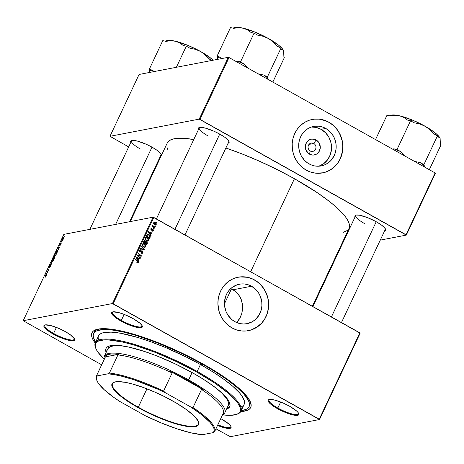 <?xml version="1.0" encoding="UTF-8"?>
<svg xmlns="http://www.w3.org/2000/svg" width="464" height="464" viewBox="0 0 464 464"><rect width="100%" height="100%" fill="white"/><g stroke="black" fill="none" stroke-linecap="round" stroke-linejoin="round"><path stroke-width="0.7" d="M313.774 143.486A4.234 3.938 79.1 0 0 308.479 145.238A4.234 3.938 79.1 0 0 310.259 150.945L309.465 154.147A8.033 7.47 -100.9 0 1 306.089 143.312A8.033 7.47 -100.9 0 1 316.129 139.989L313.774 143.486L309.001 144.403L313.774 143.486A4.234 3.938 -100.9 0 1 315.932 147.871A4.234 3.938 -100.9 0 1 312.817 151.374A4.234 3.938 -100.9 0 1 310.259 150.945A4.234 3.938 -100.9 0 1 308.102 146.56A4.234 3.938 -100.9 0 1 311.216 143.057A4.234 3.938 -100.9 0 1 313.774 143.486L316.129 139.989L318.443 141.967L319.29 143.266L320.27 147.83L318.727 152.134L316.523 154.123L313.751 155.04L312.284 155.046L309.465 154.147L308.218 153.277L305.695 149.414L305.567 144.762L306.866 142.001L307.876 140.888L310.41 139.403L311.837 139.096L314.754 139.391L316.129 139.989A8.033 7.47 -100.9 0 1 319.505 150.823A8.033 7.47 -100.9 0 1 309.465 154.147L310.259 150.945A4.234 3.938 79.1 0 0 315.555 149.199A4.234 3.938 79.1 0 0 313.774 143.486M318.774 166.245L323.675 163.711L327.636 159.744L330.322 154.686L331.499 148.973L331.064 143.098L329.057 137.559L325.647 132.843L321.134 129.352A20.109 18.693 79.1 0 0 311.344 127.032L315.903 127.385L321.134 129.352L325.769 128.458L321.134 129.352A20.109 18.693 79.1 0 1 331.505 148.909A20.109 18.693 79.1 0 1 318.884 166.205M309.094 163.891A20.109 18.693 -100.9 0 1 298.839 143.069A20.109 18.693 -100.9 0 1 313.629 126.428A20.109 18.693 -100.9 0 1 325.769 128.458L328.883 130.633L331.557 133.406L333.691 136.665L335.199 140.296L336.023 144.147L336.133 148.08L335.524 151.943L334.225 155.579L331.081 160.318L328.309 162.818L325.125 164.685L321.639 165.834L317.997 166.234L314.325 165.857L310.781 164.726L307.487 162.887L304.581 160.399L301.171 155.684L299.663 152.053L298.839 148.202L298.729 144.269L299.338 140.406L300.643 136.77L302.592 133.499L305.109 130.709L308.102 128.511L311.454 126.997L315.033 126.22L318.71 126.208L322.335 126.962L325.769 128.458A20.109 18.693 -100.9 0 1 336.023 149.28A20.109 18.693 -100.9 0 1 321.233 165.921A20.109 18.693 -100.9 0 1 309.094 163.891M322.619 172.898A27.219 25.311 79.1 0 0 342.606 150.353A27.219 25.311 79.1 0 0 328.721 122.189L328.808 122.171A27.219 25.311 -100.9 0 1 342.687 150.359A27.219 25.311 -100.9 0 1 322.666 172.886A27.219 25.311 -100.9 0 1 306.234 170.143L310.886 172.167L315.793 173.188L323.217 172.776L327.932 171.216L332.247 168.693L335.994 165.3L339.033 161.176L341.249 156.472L342.548 151.374L342.884 146.079L342.252 140.783L340.663 135.691L338.186 131.005L334.921 126.898L330.977 123.534L326.523 121.04L319.249 119.126L314.273 119.144L309.424 120.193L304.889 122.247L300.834 125.216L297.424 128.992L294.785 133.429L293.022 138.353L292.198 143.579L292.349 148.898L293.463 154.118L295.504 159.03L298.393 163.444L302.012 167.197L306.234 170.143A27.219 25.311 -100.9 0 1 292.349 141.955A27.219 25.311 -100.9 0 1 312.376 119.428A27.219 25.311 -100.9 0 1 328.808 122.171L328.721 122.189A27.219 25.311 79.1 0 0 312.33 119.439M234.854 321.668A20.109 18.693 -100.9 0 1 224.599 300.84A20.109 18.693 -100.9 0 1 239.389 284.206A20.109 18.693 -100.9 0 1 251.529 286.23L233.027 289.791L230.649 288.678L234.633 290.806L238.687 294.791L240.642 298.074L242.347 303.642L242.631 307.586L241.802 313.449L239.563 318.803L236.715 322.579L240.456 317.098L241.802 313.449L242.521 309.558L242.579 305.602L241.384 299.872L239.749 296.38L236.118 291.984L233.027 289.791L251.529 286.23L256.041 289.722L258.46 292.755L260.287 296.218L261.783 301.925L261.893 305.857L261.284 309.714L259.08 315.044L255.513 319.418L252.52 321.61L247.399 323.611L243.751 324.005L240.085 323.634L234.854 321.668L231.739 319.493L227.923 315.143L226.09 311.68L224.593 305.973L224.483 302.041L225.661 296.328L227.296 292.854L229.541 289.809L232.313 287.303L237.214 284.768L240.793 283.991L244.464 283.98L248.089 284.734L251.529 286.23A20.109 18.693 -100.9 0 1 261.783 307.052A20.109 18.693 -100.9 0 1 246.987 323.692A20.109 18.693 -100.9 0 1 234.854 321.668M248.373 330.67A27.219 25.311 79.1 0 0 268.36 308.131A27.219 25.311 79.1 0 0 254.475 279.96L254.562 279.943A27.219 25.311 -100.9 0 1 268.447 308.137A27.219 25.311 -100.9 0 1 248.42 330.658A27.219 25.311 -100.9 0 1 231.988 327.915L236.64 329.939L241.547 330.96L246.523 330.948L251.372 329.892L255.908 327.839L261.754 323.077L264.793 318.948L267.003 314.25L268.308 309.152L268.644 303.85L268.006 298.555L266.423 293.463L263.946 288.776L260.675 284.676L256.737 281.306L252.283 278.812L247.48 277.281L242.515 276.776L237.58 277.315L232.864 278.876L228.549 281.399L224.802 284.786L221.763 288.91L219.547 293.613L218.248 298.712L217.906 304.013L219.223 311.889L221.264 316.802L224.153 321.221L227.772 324.974L231.988 327.915A27.219 25.311 -100.9 0 1 218.103 299.727A27.219 25.311 -100.9 0 1 238.131 277.199A27.219 25.311 -100.9 0 1 254.562 279.943L254.475 279.96A27.219 25.311 79.1 0 0 238.084 277.211M220.725 418.656A16.936 3.845 25.2 0 1 221.862 419.282L220.725 418.656M45.153 324.893A16.333 3.712 -154.8 0 0 53.592 333.43L53.122 334.005A16.936 3.845 25.2 0 1 44.724 325.003A16.936 3.845 25.2 0 1 65.366 331.644L59.491 328.703L50.883 325.583L45.101 324.904L44.179 325.287L43.836 325.96L44.08 326.894L46.296 329.405L53.122 334.005L58.998 336.945L67.605 340.066L73.387 340.744L74.31 340.361L74.652 339.689L74.408 338.755L70.313 334.764L65.366 331.644A16.936 3.845 25.2 0 1 74.53 339.027A16.936 3.845 25.2 0 1 68.515 340.292A16.936 3.845 25.2 0 1 53.122 334.005L53.592 333.43A16.333 3.712 25.2 0 1 44.718 325.339A16.333 3.712 25.2 0 1 45.153 324.893M112.897 311.86A16.333 3.712 -154.8 0 0 121.33 320.392L120.866 320.966A16.936 3.845 25.2 0 1 112.468 311.965A16.936 3.845 25.2 0 1 133.11 318.611L124.219 314.406L118.627 312.55L112.845 311.866L111.917 312.249L111.575 312.922L112.653 315.021L118.221 319.4L126.742 323.907L135.343 327.027L139.664 327.787L142.054 327.329L142.396 326.656L142.146 325.716L139.937 323.211L133.11 318.611A16.936 3.845 25.2 0 1 142.268 325.989A16.936 3.845 25.2 0 1 136.259 327.259A16.936 3.845 25.2 0 1 120.866 320.966L121.33 320.392A16.333 3.712 25.2 0 1 112.462 312.301A16.333 3.712 25.2 0 1 112.897 311.86M269.387 399.492A16.333 3.712 -154.8 0 0 277.826 408.024L277.356 408.598A16.936 3.845 25.2 0 1 268.958 399.597A16.936 3.845 25.2 0 1 289.606 406.244L283.724 403.303L275.123 400.183L270.802 399.423L268.412 399.881L268.07 400.554L268.32 401.493L270.529 403.999L274.717 407.032L283.237 411.539L291.839 414.665L297.627 415.344L298.549 414.961L298.891 414.288L297.813 412.189L296.426 410.843L289.606 406.244A16.936 3.845 25.2 0 1 298.764 413.621A16.936 3.845 25.2 0 1 292.755 414.891A16.936 3.845 25.2 0 1 277.356 408.598L277.826 408.024A16.333 3.712 25.2 0 1 268.952 399.933A16.333 3.712 25.2 0 1 269.387 399.492M124.161 314.383L121.33 320.392L124.161 314.383M56.417 327.422L53.592 333.43L56.417 327.422M280.656 402.021L277.826 408.024L280.656 402.021M356.172 215.07A16.333 3.712 -154.8 0 0 364.611 223.602A16.333 3.712 25.2 0 1 355.737 215.511A16.333 3.712 25.2 0 1 356.172 215.07M355.053 216.966A16.936 3.845 25.2 0 1 355.743 215.174A16.936 3.845 25.2 0 1 376.385 221.821L367.494 217.616L359.542 215.232L356.12 215.076L355.198 215.458L354.856 216.131L355.099 217.065M199.677 127.432A16.333 3.712 -154.8 0 0 208.116 135.969A16.333 3.712 25.2 0 1 199.242 127.878A16.333 3.712 25.2 0 1 199.677 127.432M198.557 129.334A16.936 3.845 25.2 0 1 199.247 127.542A16.936 3.845 25.2 0 1 219.89 134.183L214.014 131.242L205.413 128.122L199.624 127.443L198.702 127.826L198.36 128.499L198.609 129.433M131.938 140.47A16.333 3.712 -154.8 0 0 140.372 149.002A16.333 3.712 25.2 0 1 131.503 140.917A16.333 3.712 25.2 0 1 131.938 140.47M130.813 142.367A16.936 3.845 25.2 0 1 131.509 140.575A16.936 3.845 25.2 0 1 152.151 147.221L146.27 144.281L137.669 141.16L131.886 140.482L130.958 140.865L130.616 141.532L130.865 142.471M93.641 333.552A85.892 19.511 25.2 0 1 202.414 364.147L202.594 363.759L202.414 364.147L180.252 352.744L157.331 342.838L135.61 335.281L122.74 331.882L111.731 329.95L107.068 329.562L103.02 329.562L96.935 330.733L94.952 331.893L93.705 333.419L93.212 335.298L93.467 337.514L95.659 342.055A85.892 19.511 25.2 0 1 93.641 333.552L94.395 331.951A85.892 19.511 25.2 0 1 97.399 329.26A85.892 19.511 -154.8 0 0 94.099 332.787M95.195 343.058A87.708 19.923 25.2 0 1 96.17 329.602A87.708 19.923 25.2 0 1 203.07 364.02L180.444 352.379L157.029 342.264L134.856 334.544L115.826 329.892L105.711 328.703L101.575 328.703L95.364 329.904L93.339 331.087L92.063 332.642L91.559 334.561L91.82 336.829L92.846 339.41L95.195 343.058M348.928 228.607L349.508 226.409L349.206 223.816L348.035 220.864L345.993 217.564L343.105 213.962L334.915 205.981L329.684 201.672L317.219 192.647L294.443 178.715L250.682 271.713L294.443 178.715L277.385 169.685L259.591 161.275L241.738 153.804L225.869 148.01A100.41 22.806 -154.8 0 1 294.443 178.715A100.41 22.806 -154.8 0 1 349.003 228.45L312.388 306.263M153.045 217.198L112.416 303.549L23.2 320.717L63.835 234.372L153.045 217.198L359.873 332.856L319.238 419.201L113.141 303.792L153.77 217.442L360.157 333.181L319.522 419.526L230.312 436.699L215.946 428.817L230.312 436.699L319.522 419.526L360.157 333.181L359.873 332.856L319.238 419.201L319.522 419.526L112.416 303.549L113.141 303.792L153.77 217.442L153.045 217.198L63.835 234.372L23.2 320.717L112.416 303.549L153.045 217.198M61.608 242.91L61.242 243.258L61.608 242.91M62.837 240.288L62.472 240.642L62.837 240.288M56.185 254.463L56.44 253.211L55.634 253.228L54.636 254.742L54.619 255.826L55.344 255.635L56.115 254.608L56.063 253.008L54.775 254.429L54.485 255.49L54.92 255.873L56.185 254.463M58.563 249.371L58.986 247.666L59.647 247.074L57.872 247.88L57.652 248.35L58.365 249.789L58.986 247.666L59.647 247.074L57.872 247.88L57.652 248.35L58.365 249.789L58.563 249.371M54.804 257.358L54.972 256.418L54.305 256.899L54.056 256.505L52.867 258.512L54.102 258.848L54.804 257.358L54.833 256.372L54.305 256.899L54.178 256.459L52.867 258.512L54.102 258.848L54.804 257.358M51.852 263.633L51.092 262.293L50.895 262.711L51.55 263.859L49.822 264.99L51.62 264.126L51.852 263.633L51.092 262.293L50.895 262.711L51.55 263.859L49.822 264.99L51.852 263.633M45.118 277.321L45.994 275.865L44.915 275.419L44.73 275.813L45.745 276.196L45.025 277.327L45.82 276.498L45.82 275.662L44.915 275.419L44.73 275.813L45.6 276.051L45.118 277.321M47.995 271.829L46.939 271.562L48.935 269.828L47.705 269.491L47.519 269.886L48.575 270.152L46.58 271.881L47.809 272.223L47.995 271.829L46.939 271.562L48.935 269.828L47.705 269.491L47.519 269.886L48.575 270.152L46.58 271.881L47.809 272.223L47.995 271.829M46.545 274.908L46.968 273.203L47.63 272.612L45.855 273.412L45.634 273.888L46.348 275.326L46.968 273.203L47.63 272.612L45.855 273.412L45.634 273.888L46.348 275.326L46.545 274.908M49.097 267.258L49.996 265.501L49.01 266.678L48.923 267.647L50.385 265.953L49.822 267.647L49.387 267.908L50.448 266.655L50.663 265.588L49.074 267.264L49.996 265.501L49.497 265.872L48.79 267.612L50.298 265.994L49.387 267.908L50.448 266.655L50.547 265.57L49.277 267.386M53.267 260.664L53.517 259.411L52.716 259.434L51.719 260.948L51.695 262.032L52.426 261.835L53.198 260.809L53.145 259.208L51.858 260.629L51.568 261.696L52.003 262.073L53.267 260.664M60.018 245.595L60.999 243.745L59.955 244.928L60.535 243.641L59.821 244.505L59.781 245.323L60.825 244.151L60.018 245.595L60.941 243.739L59.984 244.905L60.535 243.641L59.781 244.592L59.717 245.34L60.767 244.128L60.018 245.595M57.542 251.54L57.884 250.276L57.258 250.032L55.79 252.312L57.02 252.648L57.785 250.949L57.461 249.963L55.79 252.312L57.02 252.648L57.542 251.54M63.678 238.542L63.875 237.655L63.266 237.62L62.512 239.47L63.632 238.641L63.562 237.464L62.669 238.455L62.802 239.546L63.678 238.542M62.135 241.785L61.538 241.471L61.631 240.741L61.051 241.935L61.95 242.179L62.135 241.785L61.463 241.013L61.051 241.935L61.95 242.179L62.135 241.785M64.525 236.704L64.16 237.052L64.525 236.704M101.657 364.82L23.2 320.717L101.657 364.82M154.123 228.903L153.659 228.532L153.474 228.926L153.938 229.291L154.123 228.903L153.578 229.007L154.123 228.903L153.659 228.532L153.474 228.926L153.938 229.291L154.123 228.903M155.353 226.287L154.889 225.916L154.703 226.31L155.173 226.676L155.353 226.287L154.808 226.391L155.353 226.287L154.889 225.916L154.703 226.31L155.173 226.676L155.353 226.287M148.729 240.491L148.776 239.25L147.784 237.933L146.549 237.406L145.429 237.846L145.157 239.18L146.189 240.654L147.622 241.193L148.729 240.491L147.906 240.648L148.729 240.491L147.442 237.713L146.154 237.423L145.261 238.119L145.273 239.528L146.595 240.915L147.888 241.164L148.729 240.491M151.078 235.364L150.33 234.366L150.957 233.044L151.977 233.456L152.163 233.067L148.387 231.6L148.161 232.075L150.881 235.787L151.078 235.364L150.638 235.451L151.078 235.364L150.33 234.366L150.957 233.044L151.977 233.456L152.163 233.067L148.387 231.6L148.161 232.075L150.881 235.787L151.078 235.364M147.326 243.351L147.1 241.97L145.795 241.727L144.913 240.613L144.13 240.799L143.382 242.237L146.618 244.847L147.326 243.351L146.752 243.461L147.326 243.351L146.728 241.663L145.795 241.727L145.174 240.729L144.13 240.799L143.382 242.237L146.618 244.847L147.326 243.351M144.368 249.626L141.601 246.019L141.404 246.436L143.776 249.528L140.517 248.321L140.331 248.71L144.136 250.119L144.368 249.626L143.457 249.87L144.368 249.626L141.601 246.019L141.404 246.436L143.776 249.528L140.517 248.321L140.331 248.71L144.136 250.119L144.368 249.626M137.222 262.85L138.168 262.81L138.359 261.69L135.424 259.138L135.239 259.533L137.976 261.87L137.849 262.415L137.054 262.218L136.915 262.636L137.831 262.989L138.359 262.52L137.802 261.052L135.424 259.138L135.239 259.533L137.535 261.383L137.959 262.264L137.054 262.218L137.222 262.85M140.511 257.827L137.762 255.629L141.259 256.232L141.456 255.826L138.214 253.211L138.028 253.605L140.789 255.803L137.286 255.194L137.089 255.6L140.325 258.222L140.511 257.827L139.971 257.932L140.511 257.827L137.762 255.629L141.259 256.232L141.456 255.826L138.214 253.211L138.028 253.605L140.789 255.803L137.286 255.194L137.089 255.6L140.325 258.222L140.511 257.827M139.067 260.901L138.313 259.904L138.939 258.581L139.96 258.993L140.145 258.605L136.37 257.137L136.143 257.607L138.869 261.325L139.067 260.901L138.62 260.988L139.067 260.901L138.313 259.904L138.939 258.581L139.96 258.993L140.145 258.605L136.37 257.137L136.143 257.607L138.869 261.325L139.067 260.901M142.993 252.683L142.703 251.065L141.711 250.786L140.192 251.587L139.937 250.548L141.108 249.899L140.366 249.707L139.612 250.166L139.386 251.262L140.058 251.998L141.996 251.262L142.639 251.645L142.384 252.735L141.392 252.752L141.253 253.164L142.251 253.39L142.929 252.799L142.297 252.816L142.993 252.683L142.506 250.925L141.758 250.78L140.099 251.54L139.902 250.618L141.108 249.899L140.244 249.719L139.496 250.374L139.942 251.94L142.355 251.337L142.593 252.422L141.961 252.944L141.392 252.752L141.253 253.164L142.21 253.396L142.993 252.683M145.812 246.691L145.853 245.456L144.867 244.134L143.631 243.612L142.512 244.047L142.239 245.381L143.272 246.86L144.704 247.393L145.812 246.691L144.988 246.848L145.812 246.691L144.519 243.913L143.237 243.629L142.338 244.319L142.355 245.729L143.678 247.115L144.965 247.364L145.812 246.691M151.165 230.127L152.905 229.692L153.062 230.422L152.018 231.031L152.436 231.2L153.445 230.446L152.923 229.228L151.165 229.593L151.258 228.914L151.873 228.868L151.664 228.34L150.858 228.816L150.899 229.906L151.554 230.225L152.987 229.75L152.981 230.556L152.157 230.62L152.064 231.06L152.72 231.2L153.375 230.62L153.056 229.286L151.293 229.703L151.131 229.1L152.012 228.456L151.426 228.346L150.817 228.903L151.165 230.127L151.641 230.214M150.058 237.539L150.226 236.356L149.367 235.016L147.877 234.308L147.007 234.651L146.299 236.031L149.541 238.641L150.058 237.539L149.483 237.649L150.058 237.539L150.255 236.889L148.793 234.616L147.575 234.326L146.299 236.031L149.541 238.641L150.058 237.539M156.223 224.564L156.287 223.752L155.707 222.83L154.582 222.256L153.816 222.581L153.625 223.602L154.234 224.541L155.37 225.104L156.223 224.564L155.104 225.063L156.223 224.564L155.202 222.465L154.326 222.268L153.7 222.772L154.761 224.912L155.568 225.086L156.223 224.564M154.651 227.783L153.108 226.426L152.65 225.156L152.778 226.281L152.296 225.881L152.111 226.275L154.466 228.172L154.651 227.783L154.106 227.888L154.651 227.783L153.712 227.006L152.714 225.115L152.778 226.281L152.296 225.881L152.111 226.275L154.466 228.172L154.651 227.783M157.041 222.703L156.577 222.326L156.391 222.726L156.861 223.091L157.041 222.703L156.496 222.807L157.041 222.703L156.577 222.326L156.391 222.726L156.861 223.091L157.041 222.703M228.294 57.298L199.195 119.126L109.985 136.294L139.078 74.466L228.294 57.298L229.019 57.536L435.116 172.95L406.023 234.778L199.92 119.364L229.019 57.536L435.116 172.95L435.4 173.275L406.307 235.103L380.26 240.12L406.307 235.103L435.4 173.275L435.116 172.95L406.023 234.778L406.307 235.103L199.195 119.126L199.92 119.364L229.019 57.536L228.294 57.298L139.078 74.466L109.985 136.294L199.195 119.126L228.294 57.298M157.754 163.212L157.244 162.922L157.754 163.212M128.673 146.926L109.985 136.294L128.673 146.926M340.564 247.759L339.851 247.892L340.564 247.759M160.173 156.322L161.095 155.939L161.437 155.266L160.358 153.166L157.099 150.342L152.151 147.221A16.936 3.845 25.2 0 1 161.31 154.599A16.936 3.845 25.2 0 1 161.414 155.428L161.437 155.266M227.911 143.283L228.839 142.9L229.181 142.228L228.102 140.134L224.837 137.303L219.89 134.183A16.936 3.845 25.2 0 1 229.054 141.566A16.936 3.845 25.2 0 1 228.114 143.243M384.407 230.921L385.329 230.538L385.677 229.866L384.592 227.766L381.333 224.941L376.385 221.821A16.936 3.845 25.2 0 1 385.549 229.199A16.936 3.845 25.2 0 1 384.61 230.875M343.128 232.406L347.472 230.393M130.285 221.583L167.289 142.947A100.41 22.806 -154.8 0 1 193.772 139.507L182.984 138.284L174.29 138.742L171.135 139.652L168.821 141.01L167.365 142.79M167.081 147.581L167.985 149.988M385.358 228.798A16.333 3.712 25.2 0 1 385.294 229.419L341.469 322.55M161.118 154.205A16.333 3.712 25.2 0 1 161.054 154.819M228.862 141.166A16.333 3.712 25.2 0 1 228.798 141.787L184.974 234.917M217.529 425.447L226.461 428.226L229.883 428.382L230.805 427.999L231.147 427.327L230.898 426.393L228.688 423.881L221.862 419.282A16.936 3.845 25.2 0 1 231.026 426.66A16.936 3.845 25.2 0 1 217.529 425.447M240.764 411.556L247.364 410.344L249.388 409.161L250.659 407.601L251.169 405.681L250.908 403.419L248.095 397.961L242.336 391.425L233.85 384.076L222.964 376.188L203.07 364.02A87.708 19.923 25.2 0 1 250.514 402.236A87.708 19.923 25.2 0 1 240.764 411.556M249.377 405.861A85.892 19.511 -154.8 0 0 249.992 401.064A85.892 19.511 25.2 0 1 249.835 405.095L249.081 406.696A85.892 19.511 25.2 0 1 241.245 410.565L245.792 409.515L247.77 408.355L249.017 406.829L249.516 404.944L249.261 402.729L248.257 400.2L244.041 394.301L237.029 387.469L227.499 379.975L215.812 372.099L202.414 364.147A85.892 19.511 25.2 0 1 249.081 406.696M161.252 155.776A16.936 3.845 25.2 0 1 160.37 156.275M298.572 413.227A16.333 3.712 25.2 0 1 298.509 413.842A16.333 3.712 25.2 0 1 277.826 408.024A16.333 3.712 -154.8 0 0 298.572 413.227M230.828 426.259A16.333 3.712 25.2 0 1 230.765 426.88A16.333 3.712 25.2 0 1 217.836 424.786A16.333 3.712 -154.8 0 0 230.828 426.259M74.339 338.627A16.333 3.712 25.2 0 1 74.275 339.248A16.333 3.712 25.2 0 1 53.592 333.43A16.333 3.712 -154.8 0 0 74.339 338.627M142.077 325.589A16.333 3.712 25.2 0 1 142.013 326.209A16.333 3.712 25.2 0 1 121.33 320.392A16.333 3.712 -154.8 0 0 142.077 325.589M251.279 329.91L257.914 326.482L261.667 323.089L264.706 318.965L266.916 314.267L268.221 309.169L268.557 303.868L267.919 298.572L266.336 293.48L263.859 288.794L260.588 284.687L256.65 281.323L252.196 278.829L247.393 277.298L239.946 276.933M325.525 172.138L330.061 170.085L334.115 167.115L337.525 163.34L340.164 158.903L342.461 151.392L342.797 146.096L342.165 140.801L339.445 133.301L336.557 128.888L332.937 125.135L328.721 122.189L324.069 120.164L319.162 119.144L314.186 119.161M137.153 255.473L140.789 255.803L137.153 255.473M140.435 255.873L141.456 255.826L140.435 255.873M137.245 255.728L137.762 255.629L137.245 255.728M137.988 256.325L138.539 256.221L137.988 256.325M139.049 255.316L139.478 255.647M138.556 255.687L138.266 255.641M138.469 258.46L138.829 258.599L138.469 258.46M139.368 258.755L140.145 258.605L139.368 258.755M138.365 258.692L138.939 258.581L138.365 258.692M137.889 259.985L138.313 259.904L137.889 259.985M137.999 259.463L137.193 258.355L136.758 258.442L137.193 258.355L136.619 257.642L136.225 257.717L138.498 258.402L137.564 259.544L137.999 259.463L136.619 257.642L138.498 258.402L137.999 259.463M136.961 262.502L137.344 262.427L136.961 262.502M137.959 262.264L137.344 262.427M137.257 261.157L137.802 261.052L137.257 261.157M137.547 262.525L138.359 262.52L137.35 262.914L137.559 262.491M142.077 252.932L141.74 253.373M141.282 253.077L141.961 252.944L141.282 253.077M141.172 253.106L141.961 252.944M141.085 253.112L141.717 252.59M140.267 252.062L140.923 251.935L140.267 252.062M140.586 252.056L140.923 251.935M139.502 250.351L140.882 250.264M139.374 250.717L139.902 250.618L139.374 250.717M139.577 251.645L140.099 251.54L139.577 251.645M140.488 251.575L140.099 251.54M139.612 251.743L139.96 251.523M141.358 250.978L142.506 250.925L141.63 251.094L141.885 251.285M141.723 253.385L142.117 252.851M141.92 251.32L141.288 250.96M141.932 249.307L142.79 249.139L141.932 249.307M142.964 249.684L143.776 249.528L142.964 249.684M144.93 246.871L144.078 246.836L142.767 245.578L142.326 245.659L142.767 245.578L142.75 244.569L142.222 244.667L143.666 244.064L145.046 244.899L145.412 246.43L144.745 246.923L143.272 246.854L143.875 246.738L142.767 245.578L142.75 244.569L143.393 244.081L144.298 244.279L145.412 246.43L144.478 247.387M142.813 243.786L143.608 244.064M143.712 244.07L144.519 243.913L143.712 244.07M144.414 247.422L144.936 246.86M143.649 244.081L142.755 243.78M142.158 244.389L142.57 244.238M143.393 244.081L142.355 244.29M143.666 247.109L144.745 246.923M144.13 240.799L144.513 240.59M144.118 240.81L145.174 240.729L144.548 241.071L144.037 240.787M145.412 241.802L145.795 241.727L144.954 242.962L143.944 242.15L143.405 242.254L144.258 241.483L143.683 241.593L145.006 241.123L145.4 241.616L144.954 242.962L144.408 243.066L144.954 242.962L143.944 242.15L145.006 241.123L145.412 241.802M146.154 241.541L145.795 241.727M145.679 241.75L146.728 241.663L146.067 241.976M146.224 242.138L145.621 241.732M146.537 242.046L146.966 242.782L146.427 244.145L145.331 243.264L144.791 243.368L145.331 243.264L145.719 242.446L145.145 242.556L146.537 242.046L146.931 243.026L146.427 244.145L145.882 244.25L146.427 244.145L145.331 243.264L146.154 241.959L145.348 242.121M144.02 241.245L144.524 241.785M144.258 241.483L145.006 241.123M153.062 230.422L152.157 230.62M151.032 228.572L152.012 228.456L151.055 228.874L150.968 228.549M151.131 229.1L151.873 228.868M150.823 229.796L151.293 229.703L150.823 229.796M150.899 229.9L151.519 229.784L150.899 229.9M151.896 229.593L151.519 229.784M151.624 229.39L152.499 229.222M153.056 229.286L152.186 229.454L152.447 229.686M152.534 230.701L153.375 230.62L152.256 231.147M152.117 229.425L152.459 229.703M152.499 230.788L152.122 231.252M150.487 232.928L150.846 233.067L150.487 232.928M151.386 233.218L152.163 233.067L151.386 233.218M150.382 233.154L150.957 233.044L150.382 233.154M149.907 234.448L150.33 234.366L149.907 234.448M150.017 233.926L149.211 232.824L148.77 232.905L149.211 232.824L148.637 232.104L148.242 232.18L150.516 232.864L149.582 234.007L150.017 233.926L148.637 232.104L150.516 232.864L150.017 233.926M147.175 234.5L147.877 234.761M147.419 234.923L148.59 234.987L149.721 236.205L149.344 237.945L148.805 238.049L149.344 237.945L146.862 235.944L147.546 234.836L148.793 234.616L147.999 234.767L148.59 234.987C149.64 235.55 149.971 236.367 149.582 237.446L149.344 237.945L146.862 235.944L146.322 236.048L146.862 235.944L147.129 235.381L146.554 235.492L147.419 234.923L146.763 235.051L147.72 234.772L146.815 234.952M149.75 236.988L150.255 236.889L149.75 236.988M147.923 234.784L147.001 234.477M145.731 237.58L146.525 237.864M146.63 237.87L147.442 237.713L146.63 237.87M146.566 237.881L145.673 237.574M145.081 238.189L145.493 238.038M146.873 240.874L146.549 240.903M146.798 240.538L145.69 239.372L145.244 239.459L145.69 239.372L145.667 238.363L145.145 238.467L146.311 237.875L147.221 238.078L148.329 240.23L147.668 240.723L146.189 240.654L146.798 240.538L145.609 239.122L146.154 237.922L147.488 238.252L148.405 239.581L148.045 240.572L146.798 240.538M146.311 237.875L145.273 238.09M146.583 240.909L147.668 240.723M154.46 222.714L153.92 222.465L155.202 222.465L154.419 222.691M154.013 222.969L154.953 222.819L155.927 223.909L155.539 224.663L154.97 224.541L154.06 223.677L154.013 222.969L155.017 222.853L155.898 224.385L154.326 224.617L154.906 224.506L154.013 222.969L153.607 223.045L154.373 222.697L153.497 222.865M152.244 226.386L152.778 226.281L152.244 226.386M152.465 225.608L153.045 225.492L152.465 225.608M152.494 225.719L152.871 225.643L152.494 225.719M153.155 227.116L153.712 227.006L153.155 227.116M155.898 224.385L154.663 224.831M47.873 272.09L46.771 271.469L47.873 272.084M48.807 270.106L47.705 269.491L48.807 270.106M47.92 271.991L47.247 271.614L47.92 271.991M46.191 274.201L45.634 273.888L46.191 274.201M46.145 273.574L45.855 273.412L46.145 273.574M46.267 274.352L45.89 273.673L46.765 273.29L46.394 274.421L45.89 273.673L46.765 273.29L46.267 274.352M45.449 277.095L45.159 276.933L45.449 277.095M45.6 276.051L45.652 276.503M45.982 276.016L44.915 275.419L45.982 276.016M50.298 264.764L50.008 264.602L50.298 264.764M51.394 264.236L51.086 264.062L51.394 264.236M51.765 263.819L51.388 263.604L51.765 263.819M51.533 263.071L50.895 262.711L51.533 263.071M51.568 261.696L52.003 262.073M53.522 259.422L53.145 259.208L53.522 259.422M52.194 261.684L51.829 261.365L52.026 260.611L53.192 259.654L53.227 260.745L52.194 261.684L51.933 260.832L52.942 259.602L53.099 260.669L52.444 261.824L51.829 261.365M54.305 256.899L54.178 256.459M53.58 258.262L54.172 258.703L53.198 258.158L53.998 256.841L54.3 257.12L53.58 258.262L54.213 258.616L53.198 258.158L53.998 256.841L53.58 258.262M54.143 258.419L53.725 258.303L54.23 258.587L53.725 258.303L54.648 256.76L54.271 258.489L53.725 258.303L54.624 256.766L54.143 258.419M60.767 244.128L60.697 244.603M59.873 244.957L59.914 244.58M60.999 244.174L60.645 243.977L60.999 244.174M58.209 248.663L57.652 248.35L58.209 248.663M58.162 248.043L57.872 247.88L58.162 248.043M58.284 248.814L57.907 248.136L58.911 247.828L58.412 248.884L57.907 248.136L58.783 247.759L58.284 248.814M57.269 250.351L57.635 250.699L57.426 251.79L57.06 252.213L56.115 251.958L57.089 252.503L56.115 251.958L57.269 250.351L57.194 252.288L56.115 251.958L56.469 250.902L57.269 250.351L57.878 250.589M57.861 250.183L57.461 249.963L57.861 250.183M54.485 255.49L54.92 255.873M56.44 253.222L56.063 253.008L56.44 253.222M55.112 255.484L54.746 255.165L54.949 254.405L56.109 253.448L56.15 254.539L55.112 255.484L54.851 254.632L55.86 253.402L56.022 254.469L55.361 255.623L54.746 255.165M63.87 237.638L63.562 237.464L63.87 237.638M62.965 239.163L62.773 238.502L63.533 237.87L63.638 238.618L63.145 239.088L62.802 238.45L63.377 237.852L63.539 238.566L63.191 239.291L62.791 239.146L63.139 239.343M62.037 241.988L61.236 241.541L62.037 241.988M62.054 241.953L61.422 241.593L62.054 241.953M61.631 240.741L61.596 241.089L61.631 240.741M61.782 241.674L61.602 241.065M52.942 259.602L53.54 259.84M54.624 256.766L54.659 257.311M55.86 253.402L56.457 253.64M63.377 237.852L63.858 238.049M138.295 407.218A47.485 10.788 -154.8 0 0 198.395 421.527A47.485 10.788 25.2 0 1 198.424 424.137A47.485 10.788 25.2 0 1 138.295 407.218L146.949 388.826L138.295 407.218A47.485 10.788 25.2 0 1 112.497 383.699A47.485 10.788 25.2 0 1 114.527 382.058A47.485 10.788 -154.8 0 0 138.295 407.218L138.011 407.566L138.295 407.218M172.608 400.908A47.844 10.869 25.2 0 1 198.488 421.753A47.844 10.869 25.2 0 1 181.505 425.337A47.844 10.869 25.2 0 1 138.011 407.566L127.159 400.925L121.22 396.627L114.828 390.769L111.917 386.071L112.05 383.792L112.746 382.939L115.35 381.86L117.241 381.64L125.013 382.29L131.695 383.78L143.33 387.469L155.997 392.596L164.476 396.604L176.442 403.117L186.58 409.724L194.027 415.86L198.14 420.993L198.702 422.402L198.569 424.682L197.873 425.534L195.269 426.613L191.127 426.834L182.393 425.54L175.224 423.644L158.891 417.722L150.359 413.917L138.011 407.566A47.844 10.869 25.2 0 1 114.289 382.133A47.844 10.869 25.2 0 1 172.608 400.908M104.818 358.167A65.331 14.836 25.2 0 1 105.183 357.39L104.667 357.002A65.934 14.976 25.2 0 1 118.941 354.258L117.92 354.937A65.331 14.836 25.2 0 1 172.121 372.969L170.595 371.438A65.934 14.976 25.2 0 1 188.175 380.463L188.645 379.888A66.538 15.115 -154.8 0 0 104.255 359.293A66.538 15.115 25.2 0 1 104.383 356.184A66.538 15.115 25.2 0 1 188.645 379.888L192.09 372.569L188.645 379.888A66.538 15.115 25.2 0 1 224.796 412.844A66.538 15.115 25.2 0 1 222.482 414.926A66.538 15.115 -154.8 0 0 188.645 379.888L188.175 380.463L170.595 371.438L203.563 389.905L188.175 380.463A65.934 14.976 25.2 0 1 203.563 389.905L201.538 389.441A65.331 14.836 25.2 0 1 222.993 413.772L224.008 413.093A65.934 14.976 25.2 0 1 222.587 414.694M224.448 303.798L231.414 288.991L224.448 303.798M222.372 414.833L224.008 413.093L222.993 413.772M104.667 357.002L118.941 354.258L111.25 353.957L107.625 354.653L105.316 356.05L104.667 357.002L118.941 354.258L117.92 354.937L109.394 373.062L108.274 373.758L97.272 375.875L96.657 375.509L105.183 357.39L104.667 357.002M172.121 372.969L170.595 371.438L203.563 389.905L201.538 389.441L193.012 407.566L190.762 406.974L165.341 392.741L163.589 391.088L172.121 372.969A65.331 14.836 -154.8 0 0 117.92 354.937L109.394 373.062A65.331 14.836 25.2 0 1 163.589 391.088L172.121 372.969M96.767 380.167A65.331 14.836 25.2 0 1 96.448 375.886A65.331 14.836 25.2 0 1 96.657 375.509A65.331 14.836 -154.8 0 0 96.605 379.79L96.901 380.544A64.722 14.703 25.2 0 0 119.857 401.493L145.278 415.732L161.356 422.977L176.987 428.823L190.994 432.837L202.345 434.716L213.347 432.599L214.461 431.897A65.331 14.836 -154.8 0 0 193.012 407.566A65.331 14.836 25.2 0 1 214.67 431.52A65.331 14.836 25.2 0 1 214.461 431.897L213.347 432.599L214.171 430.76L213.898 428.429L212.524 425.645L210.076 422.455L202.165 415.123L190.762 406.974L165.341 392.741L157.319 388.977L133.632 379.651L119.625 375.637L108.274 373.758L97.272 375.875L96.448 377.713L96.727 380.045L98.101 382.829L104.017 389.545L113.767 397.358L119.857 401.493L145.278 415.732A64.722 14.703 25.2 0 0 202.345 434.716L213.347 432.599A64.722 14.703 25.2 0 0 190.762 406.974L193.012 407.566L201.538 389.441A65.331 14.836 -154.8 0 1 223.201 413.395L214.67 431.52M96.901 380.544A64.722 14.703 25.2 0 1 97.272 375.875L96.657 375.509L105.183 357.39A65.331 14.836 -154.8 0 0 104.98 357.767L96.448 375.886M163.589 391.088A65.331 14.836 -154.8 0 0 109.394 373.062L108.274 373.758A64.722 14.703 25.2 0 1 165.341 392.741L163.589 391.088M201.098 364.402A1.514 0.342 25.2 0 1 200.28 363.648A1.514 0.342 25.2 0 1 202.194 364.188L203.023 364.907L202.153 364.872L200.274 363.683L202.194 364.188A1.514 0.342 25.2 0 1 203.017 364.942A1.514 0.342 25.2 0 1 201.098 364.402L201.382 363.805L201.098 364.402M106.14 348.22A68.353 15.527 -154.8 0 0 106.384 351.938L105.908 349.34M106.134 352.472A68.353 15.527 25.2 0 1 106.001 348.481A68.353 15.527 25.2 0 1 192.56 372.83L203.22 379.158L212.524 385.427L220.11 391.39L225.684 396.824L229.042 401.522L230.045 405.298L229.645 406.795L228.653 408.007L226.542 409.132A68.353 15.527 25.2 0 0 229.697 406.69L229.697 406.69A68.353 15.527 25.2 0 0 192.56 372.83L174.928 363.759L156.681 355.871L144.959 351.619L129.154 347.153L120.402 345.616L113.465 345.309L110.768 345.622L108.622 346.243L107.045 347.165L106.053 348.377L105.659 349.873L106.134 352.472M236.304 414.474L237.075 414.219A80.452 18.276 -154.8 0 0 197.183 371.455L196.713 372.029A79.849 18.137 25.2 0 1 236.304 414.474A79.849 18.137 25.2 0 1 222.639 414.851L231.379 415.292L237.04 414.201L238.879 413.122L240.039 411.707L240.503 409.956L240.265 407.897L237.707 402.926L235.41 400.061L228.897 393.71L214.826 383.107L196.713 372.029L176.117 361.433L154.808 352.222L134.618 345.199L122.653 342.038L108.083 339.88L104.325 339.88L98.664 340.97L96.819 342.049L95.665 343.464L95.201 345.216L95.439 347.275L96.373 349.624L97.997 352.246L104.214 359.124A79.849 18.137 25.2 0 1 95.793 348.354A79.849 18.137 25.2 0 1 124.132 342.374A79.849 18.137 25.2 0 1 196.713 372.029L197.183 371.455A80.452 18.276 25.2 0 1 240.897 411.307A80.452 18.276 25.2 0 1 236.681 414.34M240.897 411.307L244.157 404.376A80.452 18.276 -154.8 0 0 200.442 364.524L197.183 371.455L200.442 364.524L212.993 371.971L223.944 379.349L232.87 386.373L239.436 392.77L241.744 395.653L244.325 400.664L244.563 402.74L244.093 404.504L242.927 405.93L241.071 407.015M104.383 356.184L107.897 348.725A66.538 15.115 25.2 0 1 128.951 347.107L121.91 345.935L115.159 345.634L110.444 346.538L107.944 348.621M228.259 405.484L228.642 404.028L228.445 402.311L226.316 398.17L221.943 393.217L216.131 388.13A66.538 15.115 25.2 0 1 228.305 405.385M98.403 339.584L98.165 337.508M98.629 335.745L99.795 334.318L101.651 333.233L104.18 332.502L111.14 332.131L120.42 333.222L137.878 337.49L151.223 341.927L165.341 347.455L186.777 357.292L200.442 364.524A80.452 18.276 -154.8 0 0 98.571 335.866L95.306 342.797A80.452 18.276 25.2 0 1 197.183 371.455A80.452 18.276 -154.8 0 0 124.056 341.579A80.452 18.276 -154.8 0 0 95.503 347.6L95.793 348.354M95.659 347.983A80.452 18.276 25.2 0 1 95.306 342.797M229.813 406.418A68.353 15.527 -154.8 0 1 226.792 408.598L228.909 407.473M376.229 221.734L331.429 316.929L376.229 221.734M389.406 115.762L391.001 115.234A27.892 6.334 -154.8 0 1 399.782 115.855L395.09 115.379L390.108 115.93L387.011 115.194L375.533 139.583L387.011 115.194L390.108 115.93L395.09 115.379L399.782 115.855L403.918 117.473L407.444 120.048L410.541 120.785L396.998 149.565L393.901 148.828L400.536 151.548L404.869 156.008L400.536 151.548L396.998 149.565L410.541 120.785L414.079 122.763L419.671 123.923L424.989 126.179A27.892 6.334 -154.8 0 0 411.997 119.921L411.005 121.04L411.997 119.921L399.782 115.855L403.918 117.473L407.444 120.048L410.541 120.785L414.079 122.763L419.671 123.923L424.989 126.179L429.763 129.572L433.898 133.864L437.436 135.842L423.893 164.627L420.355 162.644L414.503 161.402L420.355 162.644L424.334 165.874L423.893 164.627L437.436 135.842L437.877 137.089L439.222 137.24L440.121 138.446L440.359 144.066L440.8 145.313L429.322 169.702L440.8 145.313L440.359 144.066L440.121 138.446L437.088 134.519L430.673 129.624L421.863 124.497L411.997 119.921A27.892 6.334 -154.8 0 0 399.782 115.855L395.021 115.02L390.502 115.443M415.64 121.429L422.101 124.619L413.024 120.344M393.901 148.828L392.48 149.072L393.901 148.828A30.311 6.885 -154.8 0 1 400.536 151.548L396.998 149.565L393.901 148.828M424.258 166.866L424.334 165.874A30.311 6.885 -154.8 0 0 420.355 162.644L423.893 164.627L424.258 166.866M440.121 138.446L439.222 137.24L437.877 137.089L437.436 135.842L433.898 133.864L429.763 129.572L424.989 126.179A27.892 6.334 -154.8 0 1 440.081 138.33A27.892 6.334 -154.8 0 0 440.081 138.33L440.121 138.446M115.635 224.402L151.995 147.134L115.635 224.402M189.817 46.162L197.867 50.019L188.784 45.75M176.378 67.286L186.308 46.185L189.84 48.169L195.431 49.323L200.755 51.585L205.529 54.972L209.664 59.264L211.81 60.465L209.664 59.264L203.226 53.151L197.629 49.897L187.758 45.321L175.543 41.261L179.684 42.874L183.21 45.449L186.308 46.185L176.378 67.286M165.172 41.163L166.762 40.641A27.892 6.334 -154.8 0 1 175.543 41.261L179.684 42.874L183.21 45.449L186.308 46.185L189.84 48.169L195.431 49.323L200.755 51.585A27.892 6.334 -154.8 0 1 213.15 60.21L208.899 56.724L200.755 51.585A27.892 6.334 -154.8 0 0 175.543 41.261L170.851 40.78L165.868 41.331L162.777 40.594L149.234 69.38L149.675 70.627L152.325 70.116L154.112 71.572L152.325 70.116L149.234 69.38L162.777 40.594L165.868 41.331L170.851 40.78L175.543 41.261L168.896 40.339L166.263 40.844M149.675 70.627L149.553 72.448L149.675 70.627L149.234 69.38L152.325 70.116A30.311 6.885 -154.8 0 0 149.675 70.627M174.94 229.297L219.733 134.096L174.94 229.297M258.268 73.851L261.035 74.553L258.268 73.851M263.859 75.011L261.035 74.553L263.859 75.011A30.311 6.885 25.2 0 1 266.011 76.664A30.311 6.885 -154.8 0 0 263.859 75.011L267.397 76.989L280.94 48.21L281.381 49.457L282.727 49.602L283.626 50.814L283.864 56.434L284.304 57.681L272.826 82.07L284.304 57.681L283.864 56.434L283.875 51.852L282.013 48.337L278.794 45.327L268.499 38.547L273.267 41.934L277.402 46.226L280.94 48.21L267.397 76.989L263.859 75.011M264.66 77.5L266.011 76.664L264.66 77.5M265.611 36.987L256.528 32.712L264.863 36.575M217.419 57.588L217.297 59.409L217.419 57.588L220.069 57.078L216.972 56.341L217.419 57.588A30.311 6.885 -154.8 0 1 220.069 57.078L216.972 56.341L230.515 27.556L216.972 56.341L217.419 57.588M267.763 79.234L267.397 76.989L267.838 78.236A30.311 6.885 -154.8 0 0 266.011 76.664A30.311 6.885 25.2 0 1 267.838 78.236L267.763 79.234M248.373 68.376L244.041 63.91L240.503 61.932L254.046 33.147L257.584 35.131L263.175 36.291L268.499 38.547L255.502 32.283L243.287 28.223L247.445 29.847L250.954 32.41L254.046 33.147L240.503 61.932L237.406 61.196L235.985 61.439L237.406 61.196L244.041 63.91L240.503 61.932L237.406 61.196A30.311 6.885 -154.8 0 1 244.041 63.91L248.373 68.376M221.85 58.534L220.069 57.078L221.85 58.534M232.911 28.13L234.506 27.602A27.892 6.334 -154.8 0 1 243.287 28.223L247.445 29.847L250.954 32.41L254.046 33.147L257.584 35.131L263.175 36.291L268.499 38.547L273.267 41.934L277.402 46.226L280.94 48.21L281.381 49.457L282.727 49.602L283.585 50.698A27.892 6.334 -154.8 0 0 283.585 50.698A27.892 6.334 -154.8 0 0 268.499 38.547A27.892 6.334 -154.8 0 0 243.287 28.223L238.612 27.741L233.612 28.292L230.515 27.556L233.612 28.292L238.612 27.741L243.287 28.223L236.64 27.301L234.007 27.811M137.68 262.496L136.805 262.665M140.395 251.604L139.519 251.772M144.64 241.054L143.765 241.222M152.679 230.747L151.803 230.915M151.484 228.793L150.609 228.961M151.566 229.779L150.69 229.947M51.956 261.661L52.362 261.893M54.073 256.847L54.363 257.015M54.874 255.461L55.28 255.687M61.677 241.634L62.095 241.866M198.314 421.3L198.488 421.753M229.57 402.7L224.796 412.844M114.753 381.982L114.289 382.133M355.917 215.122L312.898 306.547M422.455 124.804L412.658 120.193M131.683 140.522L89.883 229.355M161.24 154.431L129.578 221.717M188.419 45.594L198.215 50.205M156.403 218.915L199.427 127.49M256.163 32.561L265.959 37.166"/></g></svg>
